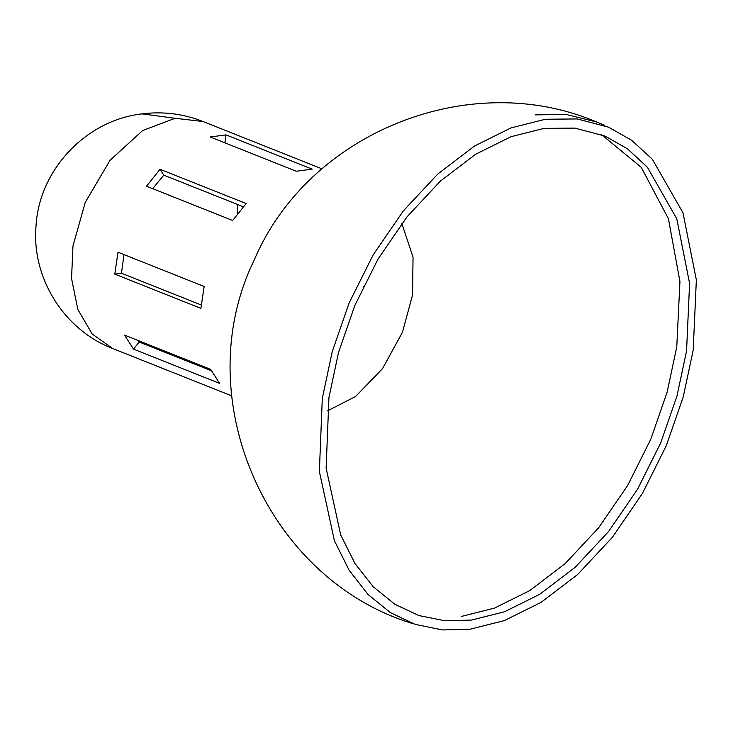 <?xml version="1.0" encoding="UTF-8"?>
<svg xmlns="http://www.w3.org/2000/svg" width="733" height="733" viewBox="0 0 733 733"><rect width="100%" height="100%" fill="white"/><g stroke="black" fill="none" stroke-linecap="round" stroke-linejoin="round"><path stroke-width="1.1" d="M232.645 220.496L146.518 186.228L160.06 169.286L246.187 203.554L232.645 220.496M243.31 206.779L163.816 175.15L152.684 188.683M163.816 175.15L160.06 169.286M124.537 335.109L210.664 369.377L219.634 383.386L133.507 349.119L124.537 335.109M137.859 340.414L139.178 342.027L211.351 370.742M133.507 349.119L139.178 342.027M296.251 171.238L210.124 136.97L226.048 134.89L312.176 169.158L296.251 171.238M224.875 142.834L226.048 134.89M184.047 359.885L186.109 359.61M192.339 363.174L192.486 362.148M118.013 252.216L204.141 286.493L200.906 308.373L114.779 274.105L118.013 252.216M123.996 254.598L121.449 273.235L201.218 304.983M114.779 274.105L121.449 273.235M363.504 286.264L363.082 287.125M471.447 620.081L445.059 620.796L418.836 615.546L394.913 604.294L373.271 586.821L354.946 563.457L340.726 535.035L326.121 468.14L328.943 397.533L338.536 352.408L354.864 305.404L377.953 259.207L406.989 216.867L440.295 181.207L475.69 154.223L510.919 136.723L544.06 128.376L574.864 128.101L605.183 136.127L627.475 148.836L647.367 167.197L676.788 218.8L689.597 283.396L686.564 350.933L676.971 396.058L660.644 443.062L637.554 489.259L608.518 531.599L575.213 567.26L539.818 594.243L504.597 611.743L471.447 620.081M327.22 411.011L355.551 396.535L382.553 368.607L402.499 332.141L412.542 295.005L413.046 257.155L401.831 223.483M470.1 629.216L442.54 629.94L415.162 624.379L390.414 612.651L368.048 594.481L349.119 570.237L334.431 540.771L319.368 471.502L322.3 398.404L332.251 351.602L349.183 302.848L373.134 254.928L403.242 211.022L437.784 174.033L474.498 146.041L511.029 127.899L545.407 119.25L577.201 118.938L608.509 127.157L631.681 140.287L652.379 159.299L683 212.845L696.35 279.914L693.207 350.062L683.257 396.865L666.324 445.618L642.374 493.529L612.266 537.445L577.723 574.425L541.009 602.416L504.478 620.558L470.1 629.216M461.323 616.453L494.518 608.097L529.794 590.578L565.244 563.549L598.604 527.833L627.677 485.429L650.812 439.159L667.158 392.082L676.77 346.883L679.949 281.564L668.404 218.672L641.219 167.307L601.546 134.652M237.327 214.1L237.721 204.562M140.983 342.742L143.045 342.476M535.392 114.87L566.133 114.449L596.47 121.935C469.441 67.775 308.41 132.536 254.314 259.849C186.906 397.368 266.537 579.684 413.165 623.728M322.016 168.856L203.023 121.513L175.095 118.279L142.642 130.547L110.014 160.298L85.266 202.335L72.961 246.077L71.55 278.54L77.854 309.509L92.23 334.056L112.699 348.523C64.614 330.207 32.05 278.906 35.926 227.615C38.299 170.762 85.468 120.175 142.074 113.881L175.095 118.279M604.899 125.453L596.47 121.935M231.692 395.866L112.699 348.523M203.023 121.513C183.36 113.78 163.038 111.233 142.074 113.881"/></g></svg>
